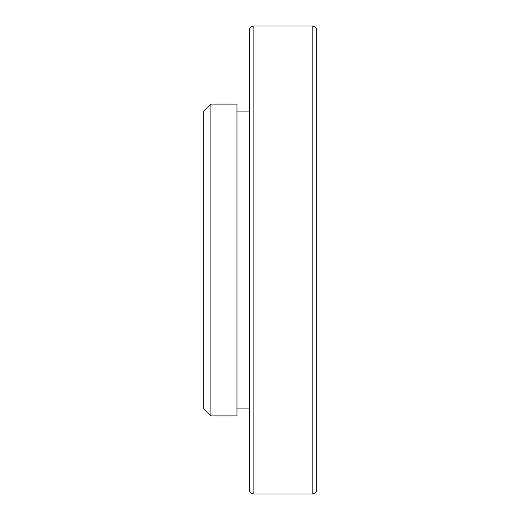 <?xml version="1.0" encoding="UTF-8"?>
<svg xmlns="http://www.w3.org/2000/svg" width="520" height="520" viewBox="0 0 520 520"><rect width="100%" height="100%" fill="white"/><g stroke="black" fill="none" stroke-linecap="round" stroke-linejoin="round"><path stroke-width="0.78" d="M236.983 111.93L249.262 111.93L249.262 489.398L249.262 30.602C249.548 27.827 251.082 26.286 253.864 26L312.169 26C314.945 26.293 316.478 27.827 316.771 30.602L316.771 489.398C316.485 492.174 314.951 493.714 312.169 494L312.169 26M249.262 489.398C249.555 492.174 251.089 493.707 253.864 494L253.864 26M236.983 104.104L236.983 415.896L210.899 415.896L210.899 104.104L236.983 104.104M210.899 104.104L203.229 111.774L203.229 408.226L210.899 415.896M236.983 408.07L249.262 408.07M253.864 494L312.169 494"/></g></svg>

